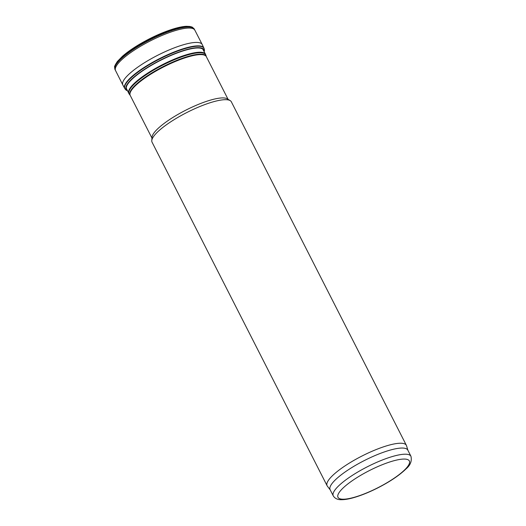 <?xml version="1.0" encoding="UTF-8"?>
<svg xmlns="http://www.w3.org/2000/svg" width="526" height="526" viewBox="0 0 526 526"><rect width="100%" height="100%" fill="white"/><g stroke="black" fill="none" stroke-linecap="round" stroke-linejoin="round"><path stroke-width="0.79" d="M333.26 495.854L330.118 489.699A43.592 10.428 -27 0 1 364.229 460.612A43.592 10.428 -27 0 1 407.808 450.111L410.944 456.272C412.049 461.019 410.411 465.227 406.019 468.903C399.464 475.28 390.036 481.625 377.727 487.937C368.996 492.336 360.875 495.604 353.38 497.734C348.777 499.029 344.852 499.687 341.604 499.7C337.685 499.825 334.904 498.543 333.26 495.854A43.592 10.428 -27 0 1 367.365 466.772A43.592 10.428 -27 0 1 410.944 456.272M330.223 489.897L327.35 486.129A44.486 10.638 -27 0 1 327.1 485.735A44.486 10.638 -27 0 1 361.908 456.062A44.486 10.638 -27 0 1 406.374 445.344A44.486 10.638 -27 0 1 406.545 445.772L407.913 450.315M327.1 485.735L152.053 142.184A44.486 10.638 -27 0 1 151.771 140.633A44.486 10.638 -27 0 1 186.861 112.511A44.486 10.638 -27 0 1 230.237 100.65A44.486 10.638 -27 0 1 231.328 101.794L406.374 445.344M151.771 140.633L152.014 137.22A42.705 10.211 -27 0 1 185.698 110.223A42.705 10.211 -27 0 1 227.337 98.842L230.237 100.65M181.996 45.183A44.546 10.651 153 0 0 140.251 65.454A44.546 10.651 153 0 0 122.834 84.969A44.546 10.651 153 0 0 122.874 85.041L124.675 88.368A44.454 10.632 153 0 1 141.902 68.906A44.454 10.632 153 0 1 183.673 48.596A44.454 10.632 153 0 1 183.719 48.583A44.454 10.632 153 0 1 203.884 48.011L202.254 44.598A44.546 10.651 153 0 0 202.214 44.526A44.546 10.651 153 0 0 182.423 45.052A44.546 10.651 153 0 0 181.996 45.183M130.205 95.384A42.751 10.224 -27 0 1 163.408 66.486A42.751 10.224 -27 0 1 206.31 56.604L206.323 56.637A42.705 10.211 -27 0 0 163.632 66.92A42.705 10.211 -27 0 0 130.218 95.41L129.304 94.207A43.014 10.29 -27 0 1 162.718 65.132A43.014 10.29 -27 0 1 205.883 55.184L206.31 56.604M126.233 88.125L128.765 93.332A43.06 10.296 -27 0 1 162.475 64.652A43.06 10.296 -27 0 1 205.495 54.237L205.883 55.184M405.059 469.475A40.035 9.573 -27 0 1 342.827 499.213A40.035 9.573 -27 0 1 373.125 468.732A40.035 9.573 -27 0 1 405.059 469.475M173.665 29.186A44.276 10.592 153 0 0 114.602 67.104C114.201 66.874 115.115 65.014 117.351 61.516L122.407 56.328C126.74 52.528 132.243 48.629 138.923 44.618C150.633 37.701 162.067 32.48 173.212 28.969C178.492 27.352 182.91 26.464 186.46 26.3L189.827 26.445L192.601 27.359A44.276 10.592 153 0 0 173.784 29.154A44.276 10.592 153 0 0 173.665 29.186M194.561 29.712A44.506 10.645 153 0 0 194.37 29.213A44.506 10.645 153 0 0 174.27 29.785A44.506 10.645 153 0 0 174.145 29.824A44.506 10.645 153 0 0 132.368 50.128A44.506 10.645 153 0 0 115.056 69.623L114.602 67.104M202.214 44.526L194.85 30.16A44.5 10.645 153 0 0 176.453 30.265A44.5 10.645 153 0 0 174.639 30.804A44.5 10.645 153 0 0 132.907 51.075A44.5 10.645 153 0 0 115.549 70.569L115.056 69.623M204.213 51.831L204.469 50.121L204.049 48.339A44.447 10.632 153 0 0 183.975 48.931A44.447 10.632 153 0 0 183.857 48.964A44.447 10.632 153 0 0 142.158 69.222A44.447 10.632 153 0 0 124.846 88.69L124.675 88.368M204.121 51.66A43.678 10.448 153 0 0 184.061 50.351A43.678 10.448 153 0 0 140.324 72.167A43.678 10.448 153 0 0 127.489 90.709M203.825 51.101A43.224 10.336 153 0 0 183.916 50.66A43.224 10.336 153 0 0 141.737 71.477A43.224 10.336 153 0 0 127.213 90.137M128.765 93.332L129.304 94.207M202.773 49.122L205.495 54.237M228.054 99.289L206.323 56.637M151.955 138.062L130.218 95.41M194.85 30.16L192.601 27.359M122.834 84.969L115.549 70.569M204.049 48.339L203.884 48.011M127.575 90.886L126.016 90.064L124.846 88.69"/></g></svg>

